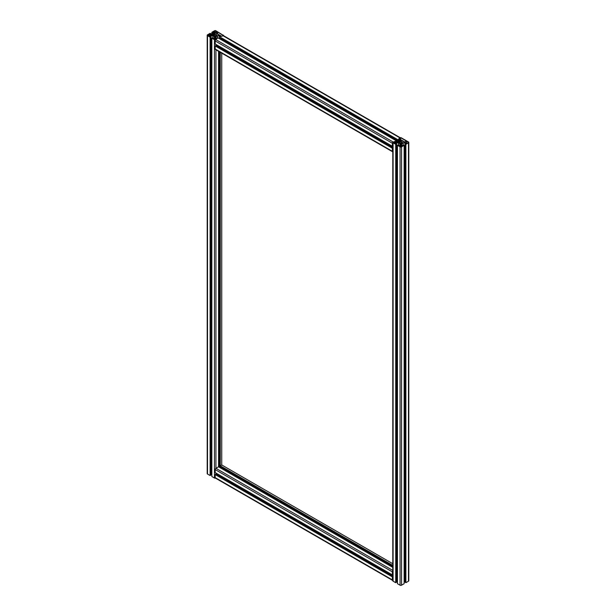 <?xml version="1.0" encoding="UTF-8"?>
<svg xmlns="http://www.w3.org/2000/svg" width="616" height="616" viewBox="0 0 616 616"><rect width="100%" height="100%" fill="white"/><g stroke="black" fill="none" stroke-linecap="round" stroke-linejoin="round"><path stroke-width="0.92" d="M399.114 141.518L399.114 138.985L399.9 139.447L399.9 141.064L398.49 141.88L395.349 141.88L394.725 141.518L396.666 141.01L217.61 37.63L217.125 38.523M399.9 139.447L399.9 141.064M399.853 141.734L399.515 141.534L400.9 140.024L405.336 142.581L401.955 142.943A1.494 0.862 0 0 0 402.287 142.396A1.494 0.862 0 0 0 401.44 141.618A1.494 0.862 0 0 0 399.853 141.734M218.557 465.257A0.993 0.57 180 0 1 218.826 465.634A0.993 0.57 180 0 1 218.557 466.019A0.963 0.554 180 0 0 218.557 465.257M216.1 36.575L216.1 38.392L216.1 36.575L217.51 35.759L217.51 37.684M216.701 35.99L216.355 35.79A1.494 0.862 0 0 0 216.693 35.243A1.494 0.862 0 0 0 215.839 34.465A1.494 0.862 0 0 0 214.26 34.581L213.914 34.38L214.607 33.98L214.884 32.625L219.311 35.181L216.701 35.99M218.618 466.836L219.989 466.004L218.557 466.72M219.481 465.673L219.335 51.744M219.335 465.457L219.881 465.904M218.557 464.726A2.595 1.502 180 0 1 219.335 464.741M218.557 465.234A0.993 0.57 180 0 1 218.826 465.627M218.749 38.292A2.595 1.502 180 0 1 219.335 38.315M217.51 35.759L221.105 36.221L219.335 36.629L219.335 38.631M396.666 141.88L396.666 141.01M392.792 567.39L218.557 466.797L218.557 51.29M396.18 141.88L396.18 141.287M398.39 141.88L398.39 140.009L398.875 139.732L398.352 139.424L399.114 138.985M219.335 36.629L398.39 140.009M220.282 52.291L220.282 465.796L392.792 565.396M397.443 141.88L397.443 140.556L220.282 38.277L220.282 39.178M392.792 566.489L220.282 466.897L220.282 467.798M398.875 141.657L398.875 139.732M392.792 574.073L392.792 573.003M392.792 572.649L392.638 571.779A0.747 0.431 -60 0 1 392.792 571.255M392.792 570.408L215.939 468.306A1.047 0.601 120 0 0 215.2 469.585L215.2 472.603L392.361 574.89L392.361 571.864A1.047 0.601 -60 0 1 392.792 570.84M392.361 574.89L392.792 574.636M215.2 477.623A1.047 0.601 120 0 0 215.415 478.101L392.577 580.38A1.047 0.601 -60 0 1 392.361 579.902L392.361 576.884L215.2 474.605L215.2 477.623L392.361 579.902M215.2 474.605L216.154 474.05L392.792 576.037M392.792 576.638L392.361 576.884M392.792 580.018A0.747 0.431 -60 0 1 392.638 579.671L392.792 578.617M392.792 578.262L392.792 577.192M392.792 563.717L221.737 464.957L221.737 53.13M220.282 465.796L221.737 464.957M220.651 468.006L221.036 467.328M216.909 474.489L217.294 473.812M215.939 49.781L215.939 468.306L218.557 466.797M400.546 139.57L400.546 137.676L401.008 137.645L408.493 141.973A1.047 0.601 180 0 1 408.801 142.396A1.047 0.601 180 0 1 408.493 142.82L405.882 144.337L405.882 582.69L408.493 581.181A1.047 0.601 0 0 0 408.801 580.757L408.801 142.396M401.54 146.839A1.047 0.601 180 0 1 400.061 146.839L397.443 145.33L397.443 583.691L400.061 585.2A1.047 0.601 0 0 0 401.54 585.2L404.15 583.691L404.15 145.33L401.54 146.839L401.54 585.2M211.065 36.629L211.065 474.99L210.118 475.537L210.118 37.183L211.065 36.629L209.124 36.121L212.89 35.759L214.306 36.575L214.306 38.392L213.683 38.754L212.759 38.215L213.282 37.915L212.797 37.63L211.85 38.177L211.85 476.538L214.46 478.047A1.047 0.601 0 0 0 215.569 478.185M211.85 474.12L211.065 474.12M210.118 37.183L207.507 35.674A1.047 0.601 180 0 1 207.199 35.243L207.199 473.604A1.047 0.601 0 0 0 207.507 474.027L210.118 475.537M405.882 582.69L404.935 582.143L404.935 143.782L405.882 144.337M404.935 581.273L404.15 581.273M397.443 581.273L396.666 581.273M395.718 144.337L396.666 143.782L396.666 582.143L395.718 582.69L395.718 144.337L393.1 142.82A1.047 0.601 180 0 1 392.792 142.396A1.047 0.601 180 0 1 393.1 141.973L215.939 39.686A1.047 0.601 120 0 0 215.2 40.964L215.2 43.99L392.361 146.269L392.361 143.251A1.047 0.601 -60 0 1 393.1 141.973M392.792 142.396L392.792 580.757A1.047 0.601 0 0 0 393.1 581.181L395.718 582.69M400.2 141.611L400.2 141.133M400.9 141.541L400.9 140.024M405.613 142.743L404.912 142.096L406.537 141.156L408.162 142.096A0.747 0.431 180 0 1 408.162 142.704L407.23 143.235L405.613 142.743M406.537 142.835L406.537 141.156M400.546 137.676L406.344 141.018L404.697 141.973L398.898 138.623L400.061 137.953A1.047 0.601 -60 0 1 400.546 137.884L223.423 35.62A1.047 0.601 -60 0 1 223.431 35.62A1.047 0.601 -60 0 0 223.385 35.597A1.047 0.601 120 0 0 222.9 35.674L221.737 36.344L215.939 32.995L217.587 32.04L223.385 35.597M399.153 142.658L395.572 142.658L395.572 142.142L399.153 142.142L399.153 142.658L399.153 142.142M395.572 142.658L395.572 142.142M395.187 142.658L394.271 143.181L394.271 141.611L395.187 142.658L395.187 142.142M394.271 143.181L393.439 142.704A0.747 0.431 180 0 1 393.439 142.096L394.271 141.611M395.649 141.88L395.649 140.987M396.666 143.782L394.725 143.274L395.349 142.912L398.49 142.912L399.9 143.728L399.9 145.545L399.276 145.907L398.352 145.368L398.875 145.06L398.39 144.783L397.443 145.33M398.875 145.676L398.875 145.06M395.349 143.636L395.349 142.912M398.49 144.837L398.49 142.912M399.9 145.545L399.9 143.728M401.517 141.98A1.016 0.585 180 0 1 401.809 142.396A1.016 0.585 180 0 1 401.185 142.935A1.016 0.585 180 0 1 400.084 142.812A1.016 0.585 180 0 1 399.784 142.396A1.016 0.585 180 0 1 400.408 141.857A1.016 0.585 180 0 1 401.517 141.98M401.247 143.351L401.247 145.415L401.247 143.351L400.354 143.351L400.354 145.415L400.354 143.351M401.247 145.415L400.354 145.415M399.438 146.169L401.247 145.638L402.156 146.169L401.324 146.647A0.747 0.431 180 0 1 400.269 146.647L399.438 146.169M400.354 146.685L400.354 145.638M401.247 146.685L401.247 145.638M406.252 143.636L406.252 142.912L406.876 143.274L404.935 143.782M404.15 145.33L403.203 144.783L402.718 145.06L403.241 145.368L402.317 145.907L401.694 145.545L401.694 143.728L403.11 142.912L406.252 142.912M402.718 145.676L402.718 145.06M401.694 145.545L401.694 143.728M403.11 144.837L403.11 142.912M399.176 138.777L400 138.307A0.747 0.431 -60 0 1 400.523 138.608L400.523 139.562M392.792 145.461L392.792 144.39M392.792 144.036L392.638 143.166A0.747 0.431 -60 0 1 392.792 142.635M392.361 146.269L392.792 146.023M215.2 49.003A1.047 0.601 120 0 0 215.415 49.48L392.577 151.767A1.047 0.601 -60 0 1 392.361 151.29L392.361 148.264L215.2 45.984L215.2 49.003L392.361 151.29M215.2 45.984L216.154 45.438L392.792 147.416M392.792 148.017L392.361 148.264M392.792 151.397L392.792 151.397A0.747 0.431 -60 0 1 392.638 151.051L392.792 150.004M392.792 149.649L392.792 148.579M216.909 45.869L217.294 45.199M220.651 39.386L221.036 38.716M211.85 34.727L211.85 32.309L214.46 30.8A1.047 0.601 180 0 1 215.939 30.8L223.385 35.389M207.199 35.243A1.047 0.601 180 0 1 207.507 34.819L210.118 33.31L211.065 33.857L211.065 34.727M211.85 32.309L212.797 32.856L213.282 32.579L212.759 32.271L213.683 31.739L214.306 32.101L214.306 33.911L212.89 34.727L209.748 34.727L209.124 34.365L211.065 33.857M215.939 39.686A1.047 0.601 180 0 1 214.46 39.686L211.85 38.177M217.125 37.915L217.648 38.215L216.724 38.754L216.1 38.392M214.715 32.532L213.744 31.532L214.676 30.992A0.747 0.431 180 0 1 215.731 30.992L217.356 31.932L215.731 32.871L214.715 32.532M207.838 34.943L208.678 34.458L209.586 34.989L208.678 36.028L207.838 35.551A0.747 0.431 180 0 1 207.838 34.943L207.838 35.551M213.552 35.505L209.979 35.505L209.979 34.989L213.552 34.989L213.552 35.505L213.552 34.989M214.484 35.659A1.016 0.585 180 0 1 214.191 35.243A1.016 0.585 180 0 1 215.2 34.658A1.016 0.585 180 0 1 216.216 35.243A1.016 0.585 180 0 1 215.592 35.782A1.016 0.585 180 0 1 214.484 35.659M214.676 39.493L213.844 39.016L214.753 38.485L216.562 39.016L215.731 39.493A0.747 0.431 180 0 1 214.676 39.493M215.646 36.198L215.646 38.261L214.753 38.261L214.753 36.198L215.646 36.198L215.646 38.261M220.312 36.637L220.312 35.759M214.884 32.625L214.884 34.404M214.607 33.98L214.607 34.458M217.587 32.04L217.587 33.942M214.753 36.198L214.753 38.261M215.646 38.485L215.646 39.532M214.753 38.485L214.753 39.532M209.748 35.759L209.748 36.483M213.282 37.915L213.282 38.523M214.306 36.575L214.306 38.392M212.89 35.759L212.89 37.684M209.979 34.989L209.979 35.505M209.586 34.989L209.586 35.505M208.678 34.458L208.678 36.028M214.306 32.101L214.306 33.911M213.683 31.739L213.683 34.273M213.282 32.579L213.282 34.504M212.797 32.856L212.797 34.727M210.58 34.134L210.58 34.727M210.056 33.834L210.056 34.727M219.881 465.958L219.95 467.598M215.2 469.585L392.361 571.864M408.493 142.82L408.493 581.181M400.061 146.839L400.061 585.2M393.1 581.181L393.1 142.82M408.162 142.704L408.162 142.096M393.439 142.704L393.439 142.096M222.9 35.674L400.061 137.953M215.2 40.964L392.361 143.251M400.523 138.608L400 138.307M215.939 474.174L215.939 473.034M207.507 474.027L207.507 35.674M215.939 45.561L215.939 44.414M214.46 39.686L214.46 478.047M215.731 30.992L215.731 32.871M214.676 30.992L214.676 32.502M219.989 466.004L219.989 467.621M402.287 143.135L402.287 142.396M223.516 35.674L223.516 35.243M216.693 35.243L216.693 35.982"/></g></svg>
